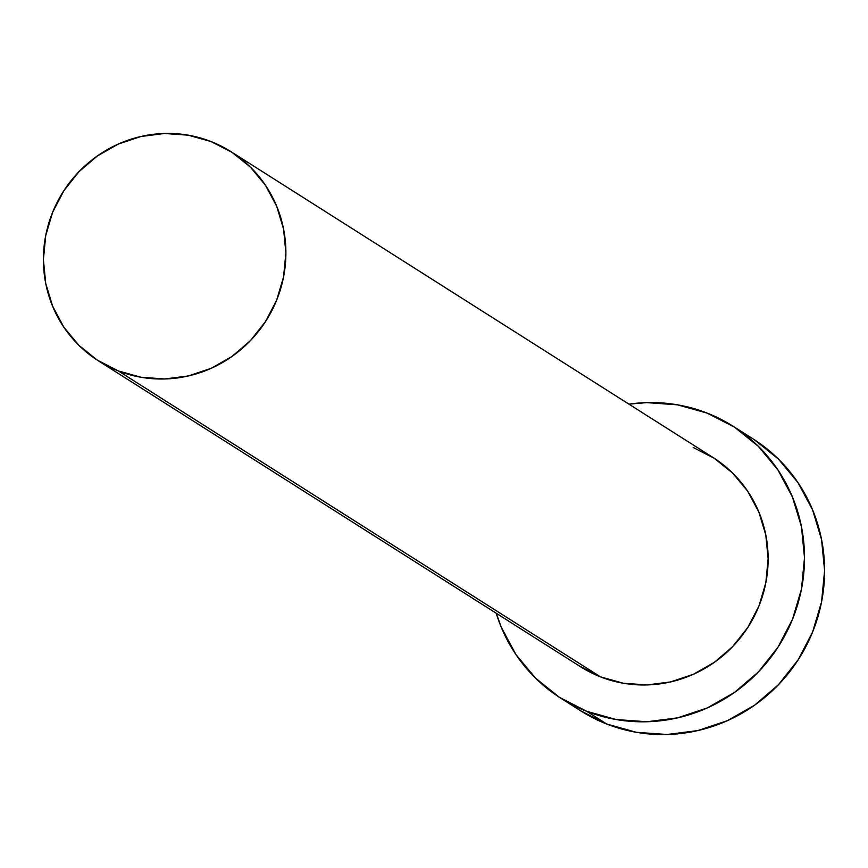 <?xml version="1.0" encoding="UTF-8"?>
<svg xmlns="http://www.w3.org/2000/svg" width="868" height="868" viewBox="0 0 868 868"><rect width="100%" height="100%" fill="white"/><g stroke="black" fill="none" stroke-linecap="round" stroke-linejoin="round"><path stroke-width="1.3" d="M693.228 447.497L714.19 458.261L732.57 473.017L747.663 491.19L758.882 512.109L765.793 534.938L768.137 558.818L765.815 582.829L758.925 606.048L747.739 627.586L732.668 646.606L714.299 662.371L693.348 674.306L670.606 681.923L646.953 684.939L623.3 683.235L600.548 676.877A123.82 120.196 -57.6 0 0 754.118 616.551A123.82 120.196 -57.6 0 0 713.225 457.631L230.986 151.672A123.82 120.196 122.4 0 1 271.879 310.592A123.82 120.196 122.4 0 1 118.308 370.918L600.548 676.877L579.574 666.114M98.312 360.784L580.551 666.743A123.82 120.196 -57.6 0 0 600.548 676.877L118.308 370.918A123.82 120.196 122.4 0 1 98.312 360.784A123.82 120.196 122.4 0 1 57.407 201.864A123.82 120.196 122.4 0 1 210.989 141.538A123.82 120.196 122.4 0 1 230.986 151.672M560.652 698.111L580.746 710.859A160.971 156.251 -57.6 0 0 606.743 724.031A160.971 156.251 -57.6 0 0 806.383 645.608A160.971 156.251 -57.6 0 0 753.218 439.013L733.124 426.264A160.971 156.251 122.4 0 1 786.289 632.859A160.971 156.251 122.4 0 1 586.649 711.283L606.743 724.031L586.649 711.283A160.971 156.251 122.4 0 1 560.652 698.111A160.971 156.251 122.4 0 1 496.246 613.253L501.292 627.293L515.874 654.483L535.491 678.114L559.383 697.297L586.649 711.283L616.215 719.55L646.975 721.753L677.724 717.836L707.279 707.93L734.523 692.436L758.404 671.93L777.988 647.202L792.538 619.21L801.49 589.025L804.506 557.809L801.457 526.767L792.473 497.082L777.891 469.892L758.285 446.26L734.382 427.078L707.127 413.092A160.971 156.251 122.4 0 1 733.124 426.264M628.92 404.152A160.971 156.251 122.4 0 1 707.127 413.092L677.55 404.835L646.801 402.622L628.909 404.141M580.638 710.784L606.743 724.031L636.309 732.299L667.069 734.502L697.818 730.585L727.373 720.679L754.617 705.185L778.498 684.668L798.083 659.951L812.632 631.958L821.584 601.774L824.6 570.558L821.551 539.516L812.567 509.831L797.985 482.641L778.368 459.009L754.476 439.826M210.989 141.538L188.237 135.18L164.584 133.477L140.931 136.493L118.189 144.11L97.227 156.034L78.869 171.81L63.798 190.83L52.601 212.367L45.722 235.586L43.4 259.597L45.744 283.478L52.655 306.306L63.874 327.225L78.955 345.399L97.346 360.155L118.308 370.918L141.061 377.265L164.714 378.969L188.367 375.952L211.108 368.336L232.06 356.412L250.429 340.636L265.499 321.616L276.686 300.089L283.576 276.87L285.897 252.859L283.554 228.978L276.642 206.139L265.424 185.231L250.331 167.047L231.951 152.291L210.989 141.538"/></g></svg>
